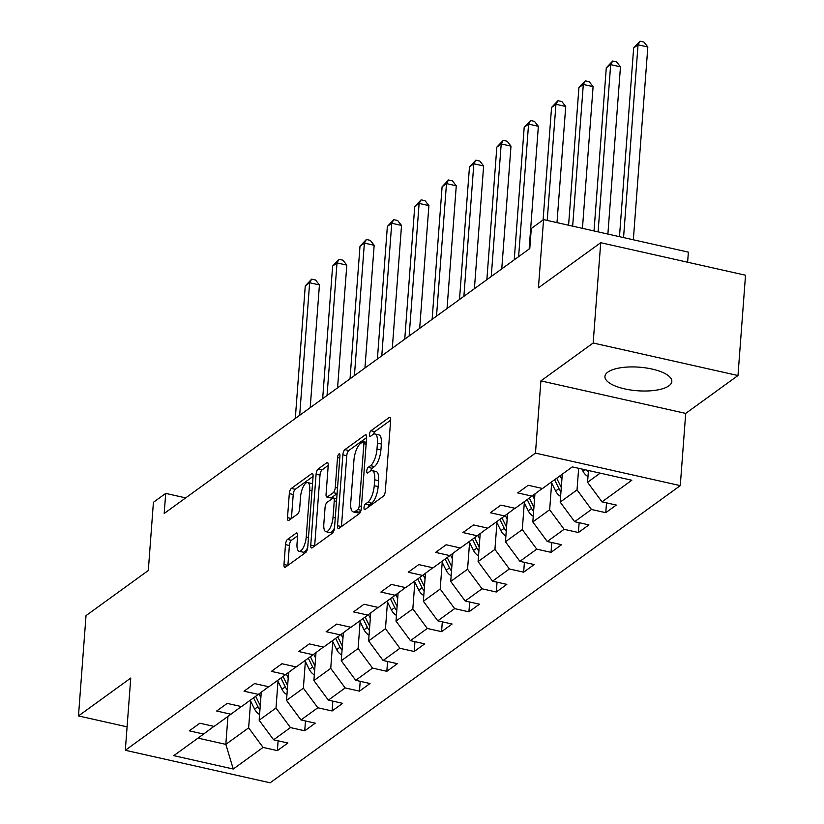 <?xml version="1.0" encoding="UTF-8"?>
<svg xmlns="http://www.w3.org/2000/svg" width="824" height="824" viewBox="0 0 824 824"><rect width="100%" height="100%" fill="white"/><g stroke="black" fill="none" stroke-linecap="round" stroke-linejoin="round"><path stroke-width="1.24" d="M364.002 507.646A2.956 1.061 -77.3 0 0 364.558 509.654A2.956 1.061 -77.3 0 0 365.001 509.531L383.294 496.275A4.223 1.524 -77.3 0 0 385.313 491.083L390.648 420.199A4.223 1.524 -77.3 0 0 389.845 417.325A4.223 1.524 -77.3 0 0 389.216 417.511L370.924 430.767A2.956 1.061 -77.3 0 0 369.512 434.392A2.956 1.061 -77.3 0 0 370.069 436.401A2.956 1.061 -77.3 0 0 370.512 436.277L372.881 434.567A13.503 4.862 -77.3 0 1 374.889 433.991A13.503 4.862 -77.3 0 1 377.443 443.168L376.99 449.08A13.503 4.862 -77.3 0 1 370.532 465.673L368.173 467.393A2.956 1.061 -77.3 0 0 366.752 471.019A2.956 1.061 -77.3 0 0 367.319 473.028A2.956 1.061 -77.3 0 0 367.751 472.904L370.12 471.184A13.503 4.862 -77.3 0 1 372.139 470.617A13.503 4.862 -77.3 0 1 374.683 479.795L374.24 485.707A13.503 4.862 -77.3 0 1 367.782 502.3L365.413 504.02A2.956 1.061 -77.3 0 0 364.002 507.646M668.913 385.828A33.537 11.824 -175.7 0 0 671.828 381.491A33.537 11.824 -175.7 0 0 645.81 367.906A33.537 11.824 -175.7 0 0 607.855 372.118A33.537 11.824 -175.7 0 0 604.94 376.455A33.537 11.824 -175.7 0 0 630.957 390.04A33.537 11.824 -175.7 0 0 668.913 385.828M287.494 539.432A4.223 1.524 -77.3 0 0 285.475 544.623L283.981 564.512A4.223 1.524 -77.3 0 0 284.774 567.375A4.223 1.524 -77.3 0 0 285.403 567.2L305.725 552.482A4.223 1.524 -77.3 0 0 307.743 547.291L313.068 476.406A4.223 1.524 -77.3 0 0 312.275 473.532A4.223 1.524 -77.3 0 0 311.647 473.718L291.325 488.436A4.223 1.524 -77.3 0 0 289.306 493.617L287.504 517.647A4.223 1.524 -77.3 0 0 288.297 520.511A4.223 1.524 -77.3 0 0 288.925 520.335L297.629 514.032A4.223 1.524 -77.3 0 0 299.648 508.851L300.544 496.934A11.289 4.069 -77.3 0 1 307.62 482.586A11.289 4.069 -77.3 0 1 309.752 490.259L306.24 536.929A11.289 4.069 -77.3 0 1 299.163 551.287A11.289 4.069 -77.3 0 1 297.031 543.603L297.618 535.827A4.223 1.524 -77.3 0 0 296.815 532.953A4.223 1.524 -77.3 0 0 296.187 533.138L287.494 539.432L291.408 540.317A4.223 1.524 -77.3 0 0 289.389 545.498L287.895 565.388A4.223 1.524 -77.3 0 0 287.895 565.398M593.167 343.011L540.894 380.884L685.702 413.411L737.985 375.538L593.167 343.011L600.717 242.709L538.433 287.823L543.562 219.617L531.284 228.516L529.781 248.58L164.192 513.465L165.706 493.401L153.418 502.3L148.299 570.507L86.015 615.631L78.476 715.932L127.081 726.85M540.894 380.884L535.466 453.107L125.32 750.283L130.758 678.059L78.476 715.932M337.531 525.712A4.223 1.524 -77.3 0 0 338.324 528.575A4.223 1.524 -77.3 0 0 338.952 528.4L359.274 513.682A4.223 1.524 -77.3 0 0 361.293 508.49L366.628 437.606A4.223 1.524 -77.3 0 0 365.825 434.732A4.223 1.524 -77.3 0 0 365.197 434.918L344.875 449.636A4.223 1.524 -77.3 0 0 342.866 454.817L337.531 525.712L341.445 526.587A4.223 1.524 -77.3 0 0 341.445 526.598L346.77 455.703L342.866 454.817M332.505 533.077L312.183 547.806A4.223 1.524 -77.3 0 1 311.554 547.981A4.223 1.524 -77.3 0 1 310.751 545.107L316.086 474.222A4.223 1.524 -77.3 0 1 318.105 469.031L326.798 462.738A4.223 1.524 -77.3 0 1 327.427 462.552A4.223 1.524 -77.3 0 1 328.23 465.426L326.067 494.173A4.223 1.524 -77.3 0 0 326.86 497.047A4.223 1.524 -77.3 0 0 327.488 496.862L333.257 492.69A4.223 1.524 -77.3 0 0 335.275 487.499L337.531 457.567A2.956 1.061 -77.3 0 1 339.375 453.818A2.956 1.061 -77.3 0 1 339.941 455.827L334.513 527.896A4.223 1.524 -77.3 0 1 332.505 533.077M600.717 242.709L745.524 275.226L737.985 375.538M535.466 453.107L680.274 485.635L270.138 782.8L125.32 750.283M278.11 740.797L277.369 750.623L287.895 743.001L273.609 739.787L290.45 727.592L304.736 730.795L315.262 723.173L300.976 719.96L317.817 707.764L332.103 710.968L342.63 703.346L328.343 700.132L345.184 687.937L359.47 691.14L369.997 683.518L355.711 680.305L372.551 668.099L386.837 671.313L397.364 663.691L383.078 660.477L399.918 648.272L414.204 651.485L424.721 643.853L410.445 640.65L427.285 628.444L441.571 631.658L452.088 624.026L437.802 620.822L454.642 608.617L468.928 611.83L479.455 604.198L465.169 600.995L482.009 588.789L496.295 592.003L506.822 584.37L492.536 581.167L509.376 568.962L523.662 572.175L534.189 564.543L519.903 561.34L536.743 549.134L551.029 552.348L561.556 544.716L547.27 541.512L564.11 529.307L578.396 532.51L588.923 524.888L574.637 521.685L591.477 509.479L605.764 512.683L616.29 505.061L602.004 501.847L631.823 480.248L572.34 466.889L542.511 488.488L528.225 485.284L517.699 492.907L531.985 496.12L542.305 488.447M277.369 750.623L263.083 747.419L233.264 769.029L173.771 755.659L203.59 734.06L189.314 730.847L199.83 723.225L214.116 726.428L230.957 714.233L216.671 711.019L227.197 703.397L241.483 706.601L258.324 694.395L244.038 691.192L254.565 683.57L268.851 686.773L285.691 674.568L271.405 671.364L281.932 663.742L296.218 666.946L313.058 654.74L298.772 651.537L309.299 643.904L323.585 647.118L340.425 634.913L326.139 631.709L336.666 624.077L350.952 627.291L367.792 615.085L353.506 611.882L364.033 604.25L378.319 607.463L395.159 595.258L380.873 592.054L391.4 584.422L405.686 587.636L422.527 575.43L408.241 572.227L418.767 564.595L433.053 567.808L449.894 555.603L435.608 552.399L446.134 544.767L460.41 547.981L477.251 535.775L462.975 532.562L473.491 524.939L487.777 528.153L504.618 515.948L490.332 512.734L500.858 505.112L515.144 508.315L531.985 496.12M278.007 681.294L275.999 708.022L259.158 720.227L261.27 692.212M259.158 720.227L273.609 739.787M275.999 708.022L290.45 727.592M230.957 714.233L241.278 706.559M305.374 661.466L303.366 688.194L286.525 700.4L288.637 672.384M286.525 700.4L300.976 719.96M303.366 688.194L317.817 707.764M258.324 694.395L268.645 686.732M332.742 641.639L330.733 668.367L313.892 680.572L316.004 652.556M313.892 680.572L328.343 700.132M330.733 668.367L345.184 687.937M285.691 674.568L296.012 666.904M360.109 621.811L358.1 648.539L341.26 660.745L343.361 632.729M341.26 660.745L355.711 680.305M358.1 648.539L372.551 668.099M313.058 654.74L323.379 647.077M387.476 601.984L385.467 628.712L368.627 640.918L370.728 612.901M368.627 640.918L383.078 660.477M385.467 628.712L399.918 648.272M340.425 634.913L350.746 627.239M414.843 582.156L412.834 608.885L395.994 621.08L398.095 593.074M395.994 621.08L410.445 640.65M412.834 608.885L427.285 628.444M367.792 615.085L378.113 607.412M442.21 562.329L440.201 589.057L423.361 601.252L425.462 573.246M423.361 601.252L437.802 620.822M440.201 589.057L454.642 608.617M395.159 595.258L405.48 587.584M469.577 542.501L467.569 569.23L450.728 581.425L452.829 553.419M450.728 581.425L465.169 600.995M467.569 569.23L482.009 588.789M422.527 575.43L432.847 567.757M496.944 522.663L494.936 549.402L478.095 561.597L480.196 533.591M478.095 561.597L492.536 581.167M494.936 549.402L509.376 568.962M449.894 555.603L460.214 547.929M524.311 502.836L522.292 529.574L505.452 541.77L507.563 513.764M505.452 541.77L519.903 561.34M522.292 529.574L536.743 549.134M477.251 535.775L487.581 528.102M551.668 483.008L549.659 509.737L532.819 521.942L534.931 493.937M532.819 521.942L547.27 541.512M549.659 509.737L564.11 529.307M504.618 515.948L514.948 508.274M578.654 468.3L577.027 489.909L560.186 502.115L562.287 474.161M560.186 502.115L574.637 521.685M577.027 489.909L591.477 509.479M600.181 473.141L587.553 482.287L588.439 470.504M587.553 482.287L602.004 501.847M687.618 262.228L688.38 252.144L543.562 219.617M685.702 413.411L680.274 485.635M185.688 497.892L165.706 493.401M227.929 716.427L225.828 744.371L248.632 727.85L250.65 701.121M197.987 738.119L225.828 744.371L233.264 769.029M248.632 727.85L263.083 747.419M203.59 734.06L213.921 726.387M606.505 502.867L605.764 512.683M579.138 522.694L578.396 532.51M551.771 542.522L551.029 552.348M524.404 562.349L523.662 572.175M497.037 582.177L496.295 592.003M469.67 602.004L468.928 611.83M442.303 621.832L441.571 631.658M414.936 641.659L414.204 651.485M387.568 661.487L386.837 671.313M360.212 681.314L359.47 691.14M332.844 701.142L332.103 710.968M305.477 720.969L304.736 730.795M368.122 507.275A2.956 1.061 -77.3 0 1 369.327 504.896L371.696 503.176A13.503 4.862 -77.3 0 0 378.154 486.582L374.24 485.707M372.139 470.617L376.043 471.493A13.503 4.862 -77.3 0 1 378.597 480.68L378.154 486.582M374.889 433.991L378.803 434.866A13.503 4.862 -77.3 0 1 381.358 444.054L380.904 449.956A13.503 4.862 -77.3 0 1 374.446 466.559L372.088 468.269A2.956 1.061 -77.3 0 0 370.841 470.772M390.648 420.188L374.838 431.642A2.956 1.061 -77.3 0 0 373.602 434.145M366.628 437.596L348.789 450.512A4.223 1.524 -77.3 0 0 346.77 455.703M357.791 509.541A2.956 1.061 -77.3 0 0 359.213 505.905L363.889 443.683A2.956 1.061 -77.3 0 0 363.332 441.674A2.956 1.061 -77.3 0 0 362.89 441.798L360.397 443.611A13.503 4.862 -77.3 0 0 353.939 460.204L350.736 502.733A13.503 4.862 -77.3 0 0 353.29 511.92A13.503 4.862 -77.3 0 0 355.298 511.344L357.791 509.541L361.015 510.262M353.29 511.92L357.204 512.796A13.503 4.862 -77.3 0 0 359.213 512.229L355.298 511.344M360.778 511.096L359.213 512.229M310.751 545.107L314.665 545.993A4.223 1.524 -77.3 0 0 314.665 546.003L320 475.098L316.086 474.222M328.23 465.416L322.019 469.917A4.223 1.524 -77.3 0 0 320 475.098M326.86 497.047L330.774 497.923A4.223 1.524 -77.3 0 0 331.403 497.748L337.098 493.617M323.822 524.002A11.289 4.069 -77.3 0 0 325.954 531.686A11.289 4.069 -77.3 0 0 333.03 517.328L334.266 500.889A4.223 1.524 -77.3 0 0 333.473 498.015A4.223 1.524 -77.3 0 0 332.844 498.201L327.077 502.382A4.223 1.524 -77.3 0 0 325.058 507.563L323.822 524.002M325.954 531.686L329.868 532.562A11.289 4.069 -77.3 0 0 334.523 527.865M297.618 535.816L291.408 540.317M299.163 551.287L303.077 552.162A11.289 4.069 -77.3 0 0 307.723 547.466M312.492 484.09A11.289 4.069 -77.3 0 0 311.534 483.461L307.62 482.586M313.068 476.396L295.239 489.312A4.223 1.524 -77.3 0 0 293.22 494.503L291.418 518.523A4.223 1.524 -77.3 0 0 291.418 518.533M587.986 476.602A11.392 9.847 -125.9 0 1 582.99 471.173L581.929 469.041M633.337 239.784L647.829 46.999L638.044 44.805L633.656 47.977L619.473 236.663M587.151 470.216A11.392 9.847 54.1 0 0 588.346 471.75M623.552 237.58L638.044 44.805L640.052 41.2L643.966 42.076L647.829 46.999M633.656 47.977L640.052 41.2M561.886 479.568L560.021 475.808M560.619 496.429A11.392 9.847 -125.9 0 1 555.623 491.001L551.256 482.164M607.885 234.067L620.462 66.826L610.677 64.633L606.289 67.805L594.022 230.947M561.288 487.509A11.392 9.847 -125.9 0 1 561.062 487.066L556.694 478.219M554.583 479.743L558.95 488.591A11.392 9.847 54.1 0 0 560.979 491.578M598.1 231.863L610.677 64.633L612.685 61.028L616.599 61.903L620.462 66.826M606.289 67.805L612.685 61.028M534.519 499.396L532.654 495.626M533.252 516.257A11.392 9.847 -125.9 0 1 528.256 510.829L523.889 501.991M582.444 228.351L593.095 86.654L583.31 84.46L578.922 87.632L568.581 225.24M533.921 507.337A11.392 9.847 -125.9 0 1 533.694 506.894L529.327 498.046M527.216 499.571L531.583 508.418A11.392 9.847 54.1 0 0 533.612 511.405M572.659 226.157L583.31 84.46L585.318 80.855L589.232 81.73L593.095 86.654M578.922 87.632L585.318 80.855M507.151 519.223L505.287 515.453M505.885 536.084A11.392 9.847 -125.9 0 1 500.889 530.656L496.522 521.819M556.993 222.635L565.727 106.481L555.942 104.288L551.555 107.47L543.098 219.957M506.554 527.164A11.392 9.847 -125.9 0 1 506.327 526.721L501.96 517.874M499.849 519.398L504.216 528.246A11.392 9.847 54.1 0 0 506.245 531.233M547.208 220.441L555.942 104.288L557.961 100.683L561.865 101.568L565.727 106.481M551.555 107.47L557.961 100.683M479.784 539.061L477.92 535.281M478.517 555.912A11.392 9.847 -125.9 0 1 473.522 550.494L469.155 541.646M529.132 249.044L538.36 126.309L528.575 124.115L524.198 127.298L514.227 259.848M479.187 546.992A11.392 9.847 -125.9 0 1 478.96 546.549L474.593 537.701M472.492 539.226L476.859 548.073A11.392 9.847 54.1 0 0 478.878 551.06M518.615 256.666L528.575 124.115L530.594 120.51L534.508 121.396L538.36 126.309M524.198 127.298L530.594 120.51M452.417 558.888L450.553 555.108M451.15 575.739A11.392 9.847 -125.9 0 1 446.155 570.321L441.788 561.474M501.764 268.871L510.993 146.147L501.208 143.942L496.831 147.125L486.86 279.676M451.82 566.819A11.392 9.847 -125.9 0 1 451.593 566.376L447.226 557.529M445.125 559.053L449.492 567.901A11.392 9.847 54.1 0 0 451.521 570.888M491.248 276.493L501.208 143.942L503.227 140.338L507.141 141.223L510.993 146.147M496.831 147.125L503.227 140.338M425.05 578.716L423.186 574.936M423.783 595.567A11.392 9.847 -125.9 0 1 418.788 590.149L414.421 581.301M474.408 288.699L483.626 165.974L473.841 163.77L469.464 166.953L459.493 299.503M424.453 586.647A11.392 9.847 -125.9 0 1 424.226 586.204L419.859 577.356M417.758 578.891L422.125 587.728A11.392 9.847 54.1 0 0 424.154 590.715M463.881 296.321L473.841 163.77L475.86 160.165L479.774 161.051L483.626 165.974M469.464 166.953L475.86 160.165M397.683 598.543L395.819 594.763M396.416 615.394A11.392 9.847 -125.9 0 1 391.421 609.976L387.053 601.129M447.041 308.526L456.269 185.802L446.484 183.597L442.097 186.78L432.126 319.331M397.086 606.474A11.392 9.847 -125.9 0 1 396.859 606.031L392.492 597.194M390.391 598.718L394.758 607.556A11.392 9.847 54.1 0 0 396.787 610.543M436.514 316.148L446.484 183.597L448.493 179.993L452.407 180.878L456.269 185.802M442.097 186.78L448.493 179.993M370.316 618.371L368.452 614.591M369.049 635.222A11.392 9.847 -125.9 0 1 364.053 629.804L359.686 620.956M419.673 328.354L428.902 205.629L419.117 203.425L414.729 206.608L404.759 339.158M369.729 626.302A11.392 9.847 -125.9 0 1 369.492 625.859L365.125 617.021M363.024 618.546L367.391 627.383A11.392 9.847 54.1 0 0 369.42 630.37M409.147 335.986L419.117 203.425L421.126 199.83L425.04 200.706L428.902 205.629M414.729 206.608L421.126 199.83M342.959 638.198L341.095 634.418M341.692 655.049A11.392 9.847 -125.9 0 1 336.686 649.631L332.319 640.784M392.306 348.181L401.535 225.457L391.75 223.252L387.362 226.435L377.392 358.986M342.362 646.129A11.392 9.847 -125.9 0 1 342.125 645.686L337.758 636.849M335.656 638.373L340.024 647.211A11.392 9.847 54.1 0 0 342.053 650.198M381.78 355.813L391.75 223.252L393.759 219.658L397.673 220.533L401.535 225.457M387.362 226.435L393.759 219.658M315.592 658.026L313.728 654.246M314.325 674.877A11.392 9.847 -125.9 0 1 309.33 669.459L304.952 660.611M364.939 368.009L374.168 245.284L364.383 243.09L359.995 246.263L350.025 378.813M314.995 665.957A11.392 9.847 -125.9 0 1 314.758 665.514L310.391 656.676M308.289 658.201L312.656 667.038A11.392 9.847 54.1 0 0 314.686 670.025M354.413 375.641L364.383 243.09L366.392 239.485L370.306 240.361L374.168 245.284M359.995 246.263L366.392 239.485M288.225 677.853L286.361 674.073M286.958 694.704A11.392 9.847 -125.9 0 1 281.963 689.286L277.595 680.439M337.572 387.836L346.801 265.112L337.016 262.918L332.628 266.09L322.668 398.641M287.627 685.784A11.392 9.847 -125.9 0 1 287.401 685.341L283.034 676.504M280.922 678.028L285.289 686.876A11.392 9.847 54.1 0 0 287.318 689.853M327.046 395.469L337.016 262.918L339.024 259.313L342.938 260.188L346.801 265.112M332.628 266.09L339.024 259.313M260.858 697.681L258.993 693.911M259.591 714.532A11.392 9.847 -125.9 0 1 254.595 709.114L250.228 700.266M310.205 407.674L319.434 284.939L309.649 282.745L305.261 285.918L295.301 418.468M260.26 705.622A11.392 9.847 -125.9 0 1 260.034 705.179L255.667 696.332M253.555 697.856L257.922 706.704A11.392 9.847 54.1 0 0 259.951 709.691M299.678 415.296L309.649 282.745L311.657 279.14L315.571 280.016L319.434 284.939M305.261 285.918L311.657 279.14M371.696 503.176L367.782 502.3M378.597 480.68L374.683 479.795M372.088 468.269L368.173 467.393M374.446 466.559L370.532 465.673M380.904 449.956L376.99 449.08M381.358 444.054L377.443 443.168M374.838 431.642L370.924 430.767M390.339 417.758L389.216 417.511M369.327 504.896L365.413 504.02M348.789 450.512L344.875 449.636M366.32 435.165L365.197 434.918M361.448 506.41L359.213 505.905M366.124 444.188L363.889 443.683M322.019 469.917L318.105 469.031M327.921 462.985L326.798 462.738M331.403 497.748L327.488 496.862M337.098 493.545L333.257 492.69M337.521 488.004L335.275 487.499M339.766 458.072L337.531 457.567M335.275 517.832L333.03 517.328M336.511 501.394L334.266 500.889M297.309 533.386L296.187 533.138M308.485 537.433L306.24 536.929M311.997 490.764L309.752 490.259M291.418 518.523L287.504 517.647M293.22 494.503L289.306 493.617M295.239 489.312L291.325 488.436M312.77 473.965L311.647 473.718M287.895 565.388L283.981 564.512M289.389 545.498L285.475 544.623M582.99 471.173L584.989 469.721M555.623 491.001L558.95 488.591M528.256 510.829L531.583 508.418M500.889 530.656L504.216 528.246M473.522 550.494L476.859 548.073M446.155 570.321L449.492 567.901M418.788 590.149L422.125 587.728M391.421 609.976L394.758 607.556M364.053 629.804L367.391 627.383M336.686 649.631L340.024 647.211M309.33 669.459L312.656 667.038M281.963 689.286L285.289 686.876M254.595 709.114L257.922 706.704M366.268 442.334L363.332 441.674M336.707 498.747L333.473 498.015"/></g></svg>
